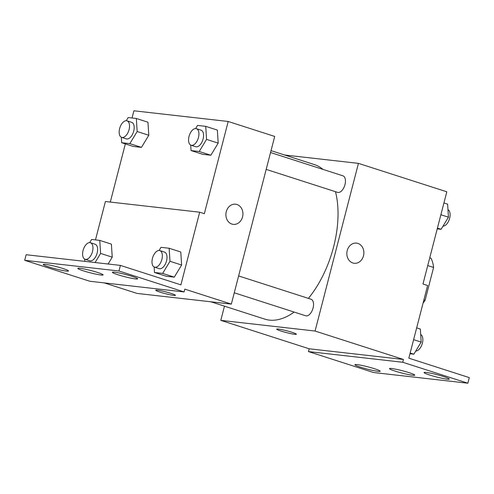 <?xml version="1.0" encoding="UTF-8"?>
<svg xmlns="http://www.w3.org/2000/svg" width="494" height="494" viewBox="0 0 494 494"><rect width="100%" height="100%" fill="white"/><g stroke="black" fill="none" stroke-linecap="round" stroke-linejoin="round"><path stroke-width="0.74" d="M427.736 265.581L433.59 267.464A31.141 16.753 -72.2 0 0 430.935 258.152L429.755 257.775M433.59 267.464L425.112 300.259A31.141 16.753 -72.2 0 1 423.062 303.143M423.908 299.87L425.112 300.259M284.612 155.005L358.434 163.366L446.817 191.796L422.969 284.013L427.619 285.513L408.828 358.169L469.3 377.62L467.855 383.208L402.734 362.263L403.456 359.465L309.176 348.783L308.454 351.58L402.734 362.263M467.855 383.208L373.575 372.525L308.454 351.58M358.434 163.366L315.073 331.042L220.793 320.359L309.176 348.783M220.793 320.359L224.467 306.157M234.267 292.8L305.687 315.777A8.694 4.681 -72.2 0 0 312.807 308.929A8.694 4.681 -72.2 0 0 311.016 299.222L238.627 275.936M266.18 169.393L337.606 192.37A8.694 4.681 -72.2 0 0 344.719 185.522A8.694 4.681 -72.2 0 0 342.929 175.815L270.545 152.529M308.398 298.376A81.158 43.663 -72.2 0 0 333.611 246.846A81.158 43.663 -72.2 0 0 335.475 191.684M322.928 169.38A81.158 43.663 -72.2 0 0 314.462 164.607L271.033 150.633M210.889 301.791L264.765 319.118A81.158 43.663 -72.2 0 0 294.158 312.066M278.4 329.066A10.146 0.92 14.5 0 1 289.527 331.542A10.146 0.92 14.5 0 1 296.363 334.222A10.146 0.92 14.5 0 1 286.31 332.573A10.146 0.92 14.5 0 1 276.72 329.146A10.146 0.92 14.5 0 1 278.4 329.066M315.073 331.042L403.456 359.465M357.891 243.406A10.146 8.503 -83.5 0 1 363.683 254.984A10.146 8.503 -83.5 0 1 354.217 263.271A10.146 8.503 -83.5 0 1 346.911 252.23A10.146 8.503 -83.5 0 1 356.501 243.11A10.146 8.503 -83.5 0 1 357.891 243.406M276.72 329.14A10.146 0.92 -165.5 0 0 286.31 332.567A10.146 0.92 -165.5 0 0 296.363 334.222M354.217 263.271A10.146 8.503 96.5 0 0 363.683 254.978A10.146 8.503 96.5 0 0 357.884 243.406A10.146 8.503 96.5 0 0 356.501 243.11M374.613 368.765A13.042 1.179 -165.5 0 0 361.744 365.393A13.042 1.179 -165.5 0 0 354.914 364.702A13.042 1.179 -165.5 0 0 367.246 369.111A13.042 1.179 -165.5 0 0 380.164 371.229A13.042 1.179 -165.5 0 0 374.613 368.765M443.748 376.601A13.042 1.179 -165.5 0 0 430.885 373.229A13.042 1.179 -165.5 0 0 424.05 372.532A13.042 1.179 -165.5 0 0 436.381 376.947A13.042 1.179 -165.5 0 0 449.305 379.065A13.042 1.179 -165.5 0 0 443.748 376.601M409.18 372.686A13.042 1.179 -165.5 0 0 396.312 369.314A13.042 1.179 -165.5 0 0 389.482 368.617A13.042 1.179 -165.5 0 0 401.813 373.026A13.042 1.179 -165.5 0 0 414.738 375.15A13.042 1.179 -165.5 0 0 409.18 372.686M132.046 117.998L133.911 110.792L228.191 121.475L274.707 136.437L231.34 304.106L137.06 293.424L104.351 282.908M157.456 290.163A10.146 0.92 14.5 0 1 168.584 292.646A10.146 0.92 14.5 0 1 175.419 295.326A10.146 0.92 14.5 0 1 165.367 293.671A10.146 0.92 14.5 0 1 155.777 290.244A10.146 0.92 14.5 0 1 157.456 290.163M228.191 121.475L204.337 213.692L199.687 212.198L180.897 284.859L120.425 265.408L118.98 270.996L184.101 291.942L184.824 289.144L231.34 304.106M120.425 265.408L26.145 254.725L24.7 260.313L89.822 281.259L184.101 291.942M199.687 212.198L105.407 201.515L95.478 239.905M110.304 202.071L125.346 143.89M218.187 143.124L217.354 130.083L218.187 143.124L210.852 155.233L218.187 143.124L206.554 139.382L199.218 151.491L191.054 150.571L190.709 145.088M202.688 154.307L210.852 155.233L202.688 154.307L191.054 150.571M148.793 135.257L147.965 122.222L148.793 135.257L141.463 147.373L148.793 135.257L137.165 131.521L129.829 143.631L121.666 142.704L121.32 137.221M133.294 146.446L141.463 147.373L133.294 146.446L121.666 142.704M233.273 224.369A10.146 8.503 96.5 0 0 242.739 216.082A10.146 8.503 96.5 0 0 236.947 204.504A10.146 8.503 -83.5 0 1 242.739 216.082A10.146 8.503 -83.5 0 1 233.273 224.369A10.146 8.503 -83.5 0 1 225.968 213.328A10.146 8.503 -83.5 0 1 235.558 204.207A10.146 8.503 -83.5 0 1 236.947 204.504A10.146 8.503 96.5 0 0 235.558 204.207M155.777 290.244A10.146 0.92 -165.5 0 0 165.367 293.671A10.146 0.92 -165.5 0 0 175.419 295.319M118.98 270.996L24.7 260.313M97.516 272.441A13.042 1.179 -165.5 0 0 84.653 269.069A13.042 1.179 -165.5 0 0 77.817 268.372A13.042 1.179 -165.5 0 0 90.149 272.781A13.042 1.179 -165.5 0 0 103.073 274.905A13.042 1.179 -165.5 0 0 97.516 272.441M117.943 274.757A13.042 1.179 -165.5 0 0 130.811 278.128A13.042 1.179 -165.5 0 0 137.641 278.82A13.042 1.179 -165.5 0 0 125.309 274.411A13.042 1.179 -165.5 0 0 112.385 272.293A13.042 1.179 -165.5 0 0 117.943 274.757M48.807 266.921A13.042 1.179 -165.5 0 0 61.67 270.292A13.042 1.179 -165.5 0 0 68.505 270.99A13.042 1.179 -165.5 0 0 56.174 266.575A13.042 1.179 -165.5 0 0 43.25 264.457A13.042 1.179 -165.5 0 0 48.807 266.921M112.231 257.17L111.397 244.135L112.231 257.17L108.087 264.006L112.231 257.17L100.597 253.428L95.089 262.536M166.12 276.22L174.283 277.146L181.619 265.031L180.785 251.996L181.619 265.031L174.283 277.146L166.12 276.22L154.486 272.478L154.14 266.995M126.266 120.697L128.168 117.553L136.338 118.48L137.165 131.521M121.685 137.375L126.341 138.87A8.694 4.681 -72.2 0 0 133.454 132.028A8.694 4.681 -72.2 0 0 131.663 122.314L127.014 120.82A8.694 4.681 -72.2 0 0 119.634 128.564A8.694 4.681 -72.2 0 0 121.685 137.375A8.694 4.681 -72.2 0 0 128.804 130.527A8.694 4.681 -72.2 0 0 127.014 120.82M129.829 143.631L141.463 147.373M136.338 118.48L147.965 122.222M195.661 128.557L197.563 125.42L205.726 126.341L206.554 139.382M191.079 145.236L195.729 146.737A8.694 4.681 -72.2 0 0 202.843 139.888A8.694 4.681 -72.2 0 0 201.052 130.181L196.402 128.681A8.694 4.681 -72.2 0 0 189.023 136.424A8.694 4.681 -72.2 0 0 191.079 145.236A8.694 4.681 -72.2 0 0 198.193 138.394A8.694 4.681 -72.2 0 0 196.402 128.681M199.218 151.491L210.852 155.233M205.726 126.341L217.354 130.083M89.704 242.61L91.606 239.467L99.769 240.393L100.597 253.428M84.894 261.382L84.752 259.134M85.122 259.288L89.772 260.783A8.694 4.681 -72.2 0 0 96.886 253.941A8.694 4.681 -72.2 0 0 95.095 244.227L90.445 242.733A8.694 4.681 -72.2 0 0 83.066 250.477A8.694 4.681 -72.2 0 0 85.122 259.288A8.694 4.681 -72.2 0 0 92.236 252.44A8.694 4.681 -72.2 0 0 90.445 242.733M99.769 240.393L111.397 244.135M159.093 250.47L160.995 247.327L169.158 248.254L169.985 261.295L162.656 273.404L154.486 272.478M154.511 267.149L159.161 268.643A8.694 4.681 -72.2 0 0 166.274 261.801A8.694 4.681 -72.2 0 0 164.483 252.088L159.834 250.594A8.694 4.681 -72.2 0 0 152.461 258.337A8.694 4.681 -72.2 0 0 154.511 267.149A8.694 4.681 -72.2 0 0 161.624 260.301A8.694 4.681 -72.2 0 0 159.834 250.594M169.985 261.295L181.619 265.031M162.656 273.404L174.283 277.146M169.158 248.254L180.785 251.996M443.927 202.96L447.613 204.146L448.441 217.181L441.105 229.296L437.233 228.858M440.883 214.748L448.441 217.181M437.425 228.111L441.105 229.296M443.013 226.153A8.694 4.681 -72.2 0 0 449.478 218.879A8.694 4.681 -72.2 0 0 447.959 209.629M416.664 327.862L420.351 329.047L421.178 342.089L413.842 354.198L409.971 353.76M413.614 339.656L421.178 342.089M410.162 353.012L413.842 354.198M415.744 351.055A8.694 4.681 -72.2 0 0 422.216 343.781A8.694 4.681 -72.2 0 0 420.697 334.531"/></g></svg>
